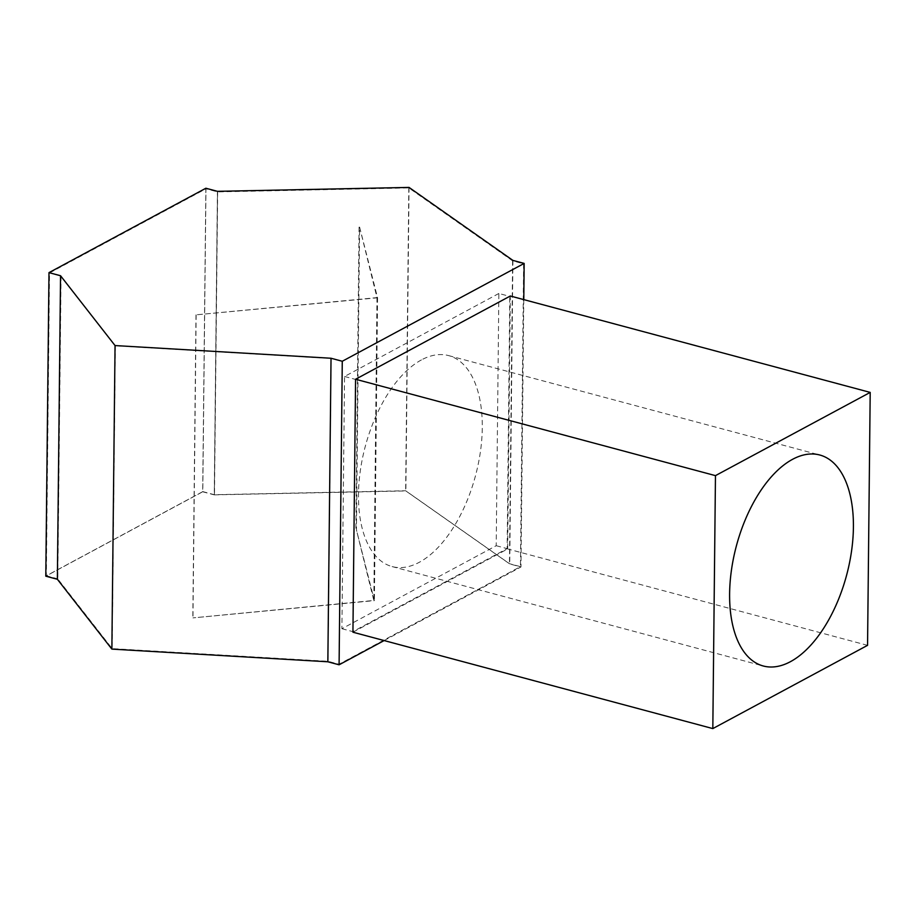 <?xml version="1.0" encoding="UTF-8"?>
<svg xmlns="http://www.w3.org/2000/svg" width="916" height="916" viewBox="0 0 916 916"><rect width="100%" height="100%" fill="white"/><g stroke="black" fill="none" stroke-linecap="round" stroke-linejoin="round"><path stroke-width="0.69" stroke-dasharray="4.58 3.44" d="M421.44 359.908A109.21 57.021 105 0 0 360.332 470.606A109.21 57.021 105 0 0 392.128 566.58A109.21 57.021 105 0 0 419.322 562.275A109.21 57.021 105 0 0 480.431 451.577A109.21 57.021 105 0 0 448.634 355.603A109.21 57.021 105 0 0 421.44 359.908M49.51 272.957L61.063 276.048L115.336 345.79L331.168 358.465L342.172 361.408L523.62 263.797L512.616 260.854L408.822 187.917L217.527 191.891L205.963 188.788L202.791 491.617L46.338 575.786L49.51 272.957L205.963 188.788M359.61 227.111L376.98 297.631L195.99 314.852L377.564 297.792L359.61 227.111L356.439 529.94L374.392 600.621L192.967 617.888L373.808 600.461L356.439 529.94M61.063 276.048L57.788 578.946L112.164 648.62L327.997 661.295L339 664.237L520.448 566.638L509.445 563.683L405.651 490.747L214.355 494.72L202.791 491.617M57.891 578.878L46.338 575.786M214.355 494.72L217.527 191.891M217.642 191.822L214.47 494.651M384.147 640.559L520.975 566.958L509.731 563.947L405.868 490.953L214.252 494.869L217.424 191.329M523.78 299.612L520.975 566.958M352.935 632.2L507.67 548.959L510.315 296.005M512.914 260.407L509.731 563.947M409.04 187.414L405.868 490.953M205.871 188.238L202.688 491.778L45.8 576.175M202.688 491.778L214.252 494.869M867.555 645.345L507.67 548.959M498.854 293.475L344.553 376.476L341.908 628.72L496.209 545.707L498.854 293.475L509.788 296.395L355.477 379.407L352.843 631.639L507.143 548.638L509.788 296.395M496.209 545.707L507.143 548.638M341.908 628.72L352.843 631.639M344.553 376.476L355.477 379.407M60.96 276.117L57.788 578.946M115.336 345.79L112.164 648.62M408.822 187.917L405.651 490.747M512.616 260.854L509.445 563.683M331.168 358.465L327.997 661.295M523.62 263.797L520.448 566.638M342.172 361.408L339 664.237M359.061 227.122L355.889 529.963M376.98 297.631L373.808 600.461M377.564 297.792L374.392 600.621M195.99 314.852L192.818 617.682M196.139 315.058L192.967 617.888M392.128 566.58L763.257 665.989M448.634 355.603L819.763 455"/><path stroke-width="1.37" d="M792.569 459.317A109.21 57.021 105 0 0 731.46 570.015A109.21 57.021 105 0 0 763.257 665.989A109.21 57.021 105 0 0 790.451 661.673A109.21 57.021 105 0 0 851.559 550.974A109.21 57.021 105 0 0 819.763 455A109.21 57.021 105 0 0 792.569 459.317M60.536 275.727L57.364 579.267L45.8 576.175L48.983 272.636L60.536 275.727L115.05 345.561L331.031 358.248L342.275 361.259L339.092 664.798L384.147 640.559M342.275 361.259L524.158 263.419L523.78 299.612M355.58 379.247L352.935 632.2L712.82 728.586L867.555 645.345L870.2 392.403L510.315 296.005L355.58 379.247L715.465 475.633L712.82 728.586M115.05 345.561L111.867 649.101L327.848 661.787L339.092 664.798M331.031 358.248L327.848 661.787M524.158 263.419L512.914 260.407L409.04 187.414L217.424 191.329L205.871 188.238L48.983 272.636M57.364 579.267L111.867 649.101M870.2 392.403L715.465 475.633"/></g></svg>
